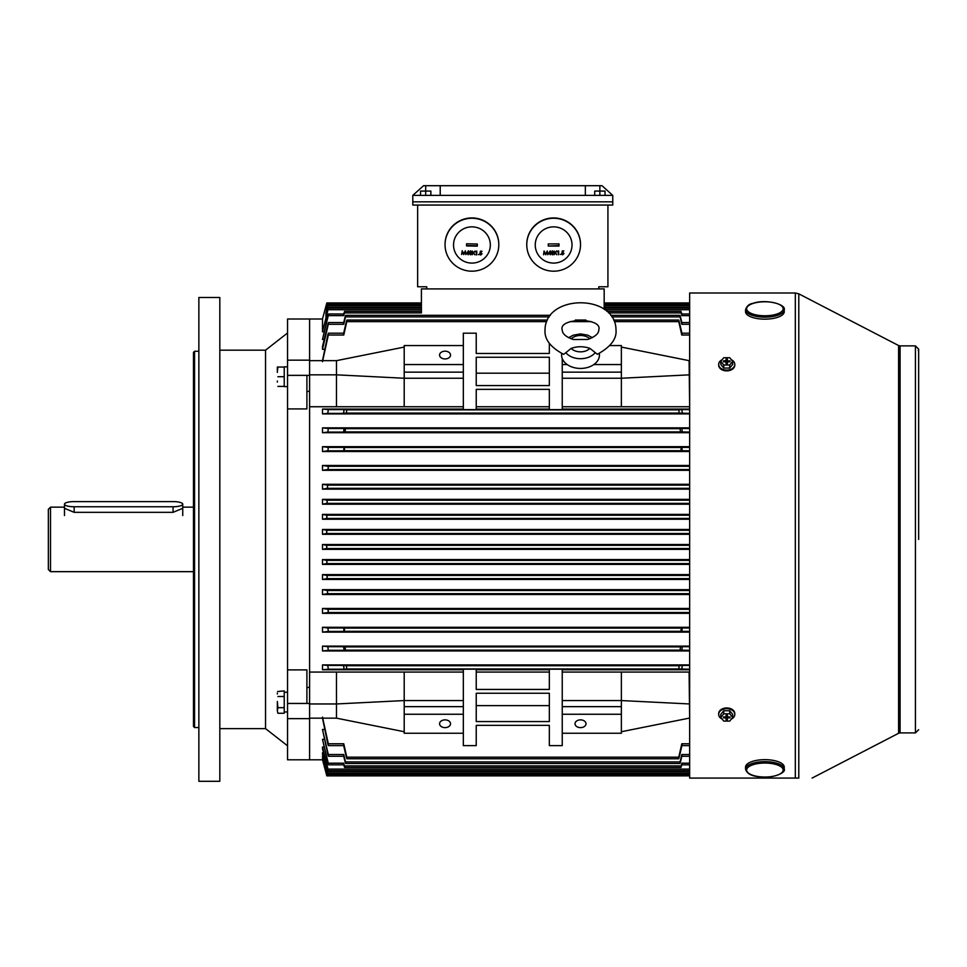 <?xml version="1.0" encoding="UTF-8"?>
<svg xmlns="http://www.w3.org/2000/svg" width="967" height="967" viewBox="0 0 967 967"><rect width="100%" height="100%" fill="white"/><g stroke="black" fill="none" stroke-linecap="round" stroke-linejoin="round"><path stroke-width="1.45" d="M731.366 359.736A8.062 5.705 180 0 1 734.799 364.402L734.799 365.163A8.062 5.705 180 0 1 726.737 370.869A8.062 5.705 180 0 1 718.674 365.163L718.674 364.402A8.062 5.705 180 0 1 722.107 359.736M734.799 364.402A8.062 5.705 180 0 1 726.737 370.107A8.062 5.705 180 0 1 718.674 364.402M732.696 361.38L732.696 364.414L729.71 368.064L723.751 368.052L720.778 364.402L720.778 361.356L723.763 357.717L729.722 357.717L732.696 361.38L729.71 365.018L723.751 365.006L720.778 361.356M729.916 361.827L730.073 360.921L730.073 361.827L727.933 361.827L727.027 363.725M726.435 363.725L725.552 361.815L723.401 361.815L723.401 360.909L726.096 360.522L726.652 363.725M725.721 361.948L725.54 360.909M726.821 363.725L727.389 360.522L727.74 361.96M723.751 368.052L723.751 365.006M729.71 368.064L729.71 365.018M726.084 362.214L726.084 363.725L727.377 363.725L727.377 362.202M727.389 360.522L727.389 359.011L726.096 359.011L726.096 360.522M730.073 360.921L727.921 360.909M723.57 361.815L723.401 360.909M726.785 363.725L727.389 359.011M726.785 362.48L726.096 359.011M726.701 362.48L726.701 363.725M287.55 386.619L284.225 386.619L284.225 366.831L287.55 366.831M589.943 348.386L597.364 354.297C610.721 346.923 616.922 338.788 615.991 329.904L615.991 329.807C615.774 293.509 544.941 293.968 545.037 330.037L545.037 330.134C544.336 339.284 550.549 347.358 563.701 354.369L571.122 348.434A11.568 8.183 -0 0 0 589.943 348.386C583.452 346.174 577.178 346.198 571.122 348.434M561.718 353.499A18.917 13.381 -0 0 0 561.597 355.107A18.917 13.381 -0 0 0 580.575 368.439A18.917 13.381 -0 0 0 599.431 355.01A18.917 13.381 -0 0 0 599.298 353.426M573.419 339.514L587.585 339.477C595.019 336.842 598.754 333.651 598.791 329.904L598.791 329.88C602.985 317.261 557.923 317.539 562.238 330.037L562.238 330.061C562.371 333.881 566.094 337.036 573.419 339.514M745.545 309.766L745.545 311.749A19.352 7.41 0 0 0 756.52 318.433A19.352 7.41 0 0 0 776.997 317.527A19.352 7.41 0 0 0 784.237 311.749L784.237 309.766C786.195 304.158 765.453 298.851 753.136 303.287C749.244 303.868 746.717 306.031 745.545 309.766A19.352 7.41 0 0 0 756.52 316.439A19.352 7.41 0 0 0 776.997 315.544A19.352 7.41 0 0 0 784.237 309.766M784.237 769.043L784.237 767.061A19.352 7.41 180 0 0 772.295 760.219A19.352 7.41 180 0 0 745.545 767.061L745.545 769.043C746.729 773.298 750.791 775.8 757.729 776.561C771.618 779.305 786.497 772.778 784.237 769.043A19.352 7.41 180 0 0 772.295 762.201A19.352 7.41 180 0 0 745.545 769.043M50.502 571.654L48.35 569.503L48.35 509.307L50.502 507.155L50.502 571.654L193.485 571.654M182.739 508.316L173.057 512.329L74.157 512.329L64.475 508.316M64.475 504.17A9.67 2.575 0 0 0 74.157 506.756L173.057 506.756A9.67 2.575 0 0 0 182.739 504.17A9.67 2.575 0 0 0 173.057 501.595L74.157 501.595A9.67 2.575 0 0 0 64.475 504.17L64.475 515.568M194.56 727.547L194.56 351.263L193.485 352.339L193.485 726.471L194.56 727.547L198.864 727.547M219.823 781.3L219.823 297.51L198.864 297.51L198.864 781.3L219.823 781.3M287.55 745.823L265.538 728.622L265.538 350.187L219.823 350.187M306.902 391.357L309.597 391.357L309.597 319.013L309.597 360.171L287.55 360.171L287.55 408.92L306.902 408.92L306.902 375.365L309.597 375.365L309.597 672.065L309.597 406.744L463.326 406.744M287.55 375.365L306.902 375.365M322.507 759.796L287.55 759.796L287.55 718.638L309.597 718.638L309.597 759.796L309.597 687.452L306.902 687.452M287.55 703.444L306.902 703.444L306.902 669.889L287.55 669.889L287.55 718.638M287.55 360.171L287.55 319.013L322.495 319.013L322.495 331.778L328.018 309.73C328.442 307.736 328.357 307.736 327.765 309.73C328.357 307.736 328.442 307.736 328.018 309.73L421.407 309.73L421.407 311.362L344.615 311.362M287.55 669.889L287.55 408.92M306.902 703.444L309.597 703.444L309.597 672.065L404.206 672.065L404.206 733.252L463.326 733.252L463.326 714.25L404.206 714.25M445.05 351.178A5.488 3.88 0 0 0 439.574 355.058A5.488 3.88 0 0 0 445.05 358.938A5.488 3.88 0 0 0 450.537 355.058A5.488 3.88 0 0 0 445.05 351.178M580.514 719.871A5.488 3.88 180 0 0 575.027 723.751A5.488 3.88 180 0 0 580.514 727.631A5.488 3.88 180 0 0 586.002 723.751A5.488 3.88 180 0 0 580.514 719.871M445.05 719.871A5.488 3.88 180 0 0 439.574 723.751A5.488 3.88 180 0 0 445.05 727.631A5.488 3.88 180 0 0 450.537 723.751A5.488 3.88 180 0 0 445.05 719.871M629.444 311.362L645.847 311.362M343.926 667.327L343.768 669.224L346.79 668.946L346.355 665.731L343.237 665.429L343.926 667.327M343.768 669.224L328.321 669.224L327.777 665.429L322.495 664.921L322.495 669.756L463.326 669.756M343.95 648.519L343.744 650.32L345.497 650.138L345.11 646.911L343.309 646.705L343.95 648.519M343.744 650.32L328.297 650.32L327.861 646.705L322.495 646.101L322.495 650.948L689.652 650.948M343.962 629.71L343.732 631.403L344.615 629.71L343.382 628.006L343.962 629.71M343.732 631.403L328.272 631.403L327.934 628.006L322.495 627.293L322.495 632.128L689.652 632.128M343.962 449.099L343.382 450.803L344.615 449.099L343.732 447.407L343.962 449.099M343.382 450.803L327.934 450.803L328.272 447.407L322.495 446.681L322.495 451.516L689.652 451.516M343.95 430.291L343.309 432.092L345.11 431.898L345.497 428.671L343.744 428.49L343.95 430.291M343.309 432.092L327.861 432.092L328.297 428.49L322.495 427.861L322.495 432.708L689.652 432.708M343.926 411.483L343.237 413.38L346.355 413.078L346.79 409.863L343.768 409.585L343.926 411.483M343.237 413.38L327.777 413.38L328.321 409.585L322.495 409.053L322.495 413.888L689.652 413.888M326.834 531.874L326.411 533.494L322.495 534.292L322.495 529.457L326.435 530.267L326.834 531.874M689.652 514.408L322.495 514.408L326.604 515.218L326.967 516.825L326.52 518.433L322.495 519.243L689.652 519.243M689.652 499.359L322.495 499.359L326.894 500.169L327.233 501.776L326.749 503.384L322.495 504.194L689.652 504.194M689.652 484.31L322.495 484.31L327.317 485.12L327.62 486.727L327.124 488.335L322.495 489.145L689.652 489.145M689.652 465.49L322.495 465.49L328.018 466.299L328.297 467.907L327.765 469.527L322.495 470.325L689.652 470.325M682.182 450.803L681.844 447.407L680.949 449.099L681.505 450.707L689.652 450.803M682.267 432.092L681.82 428.49L680.079 428.671L680.454 431.898L689.652 432.092M682.339 413.38L681.795 409.585L678.774 409.863L679.221 413.078L689.652 413.38M681.82 650.32L682.267 646.705L680.454 646.911L680.079 650.138L689.652 650.32M681.844 631.403L682.182 628.006L680.949 629.71L681.179 631.318L689.652 631.403M681.795 669.224L682.339 665.429L679.221 665.731L678.774 668.946L689.652 669.224M689.652 608.473L322.495 608.473L327.765 609.283L328.297 610.902L328.018 612.51L322.495 613.32L689.652 613.32M689.652 589.665L322.495 589.665L327.124 590.474L327.62 592.082L327.317 593.69L322.495 594.5L689.652 594.5M689.652 574.616L322.495 574.616L326.749 575.425L327.233 577.033L326.894 578.641L322.495 579.451L689.652 579.451M689.652 559.567L322.495 559.567L326.52 560.377L326.967 561.984L326.604 563.592L322.495 564.402L689.652 564.402M689.652 544.506L322.495 544.506L326.411 545.315L326.834 546.935L326.435 548.543L322.495 549.353L689.652 549.353M322.495 544.506L322.495 549.353M322.495 559.567L322.495 564.402M322.495 574.616L322.495 579.451M322.495 589.665L322.495 594.5M322.495 608.473L322.495 613.32M689.652 627.293L322.495 627.293M689.652 646.101L322.495 646.101M463.326 672.065L404.206 672.065M689.652 664.921L322.495 664.921M689.652 669.756L562.238 669.756M562.238 672.065L621.37 672.065L621.37 733.252L562.238 733.252L562.238 714.25L621.37 714.25M689.652 672.065L621.37 672.065M336.468 672.065L336.468 703.964L309.597 703.964L309.597 718.155L336.468 718.155L404.206 731.729M404.206 347.08L336.468 360.655L309.597 360.655L309.597 374.833L336.468 374.833L336.468 406.744M606.913 311.362L680.949 311.362M681.771 313.973L681.505 312.921C680.901 310.915 680.792 310.915 681.179 312.921L681.844 315.617L689.652 315.617M681.505 312.921C680.901 310.915 680.792 310.915 681.179 312.921L608.606 312.921M327.027 312.571L325.952 312.571L325.952 316.741L327.765 309.73M326.544 309.464L327.124 307.288C327.704 305.306 327.765 305.306 327.317 307.301L325.952 312.571M326.35 307.385L326.749 305.874C327.317 303.904 327.366 303.904 326.894 305.886L325.952 309.464M326.157 306.297L326.52 304.943C327.064 302.973 327.1 302.973 326.604 304.943L325.952 307.385M325.976 306.116L326.411 304.472C326.955 302.502 326.943 302.502 326.411 304.472C326.943 302.502 326.955 302.502 326.435 304.472C326.943 302.502 326.955 302.502 326.435 304.472L325.952 306.297M323.872 331.778L322.495 331.778M322.495 339.465L327.934 315.617C328.575 313.501 328.683 313.501 328.272 315.617L322.495 339.465L324.187 339.465M343.382 315.617C344.022 313.501 344.131 313.501 343.732 315.617L344.385 312.921C344.784 310.915 344.675 310.915 344.071 312.921L343.805 313.973M604.17 309.247L604.17 288.915L421.407 288.915L421.407 312.921L344.385 312.921C344.784 310.915 344.675 310.915 344.071 312.921M326.52 304.943C327.064 302.973 327.1 302.973 326.604 304.943L327.015 304.943M326.749 305.874C327.317 303.904 327.366 303.904 326.894 305.886L327.547 305.886M327.124 307.288C327.704 305.306 327.765 305.306 327.317 307.301L421.407 307.301M621.37 347.08L689.096 360.655L689.652 406.744M689.096 406.744L562.238 406.744M689.652 409.053L562.238 409.053M463.326 409.053L322.495 409.053M322.495 514.408L322.495 519.243M322.495 499.359L322.495 504.194M322.495 484.31L322.495 489.145M322.495 465.49L322.495 470.325M689.652 446.681L322.495 446.681M689.652 427.861L322.495 427.861M689.652 529.457L322.495 529.457M689.652 534.292L322.495 534.292M549.341 409.053L476.235 409.053M476.235 406.744L549.341 406.744M562.238 358.515L562.238 409.621L549.341 409.621L549.341 389.35L476.235 389.35L476.235 409.621L463.326 409.621L463.326 378.242L404.206 378.242L404.206 406.744M476.235 373.177L476.235 385.555L549.341 385.555L549.341 373.177L476.235 373.177M476.235 385.555L476.235 357.246L549.341 357.246L549.341 385.555M476.235 333.18L476.235 353.451L476.235 333.18L463.326 333.18L463.326 378.242M324.501 349.317L322.495 349.317L322.495 346.561L327.861 324.283C328.538 322.023 328.683 322.023 328.297 324.296L322.495 349.317M343.237 335.029C343.95 332.636 344.131 332.636 343.768 335.029L328.321 335.029C328.671 332.636 328.502 332.636 327.777 335.029L322.495 360.655M549.341 353.451L549.341 343.321L549.341 353.451L476.235 353.451M681.904 333.18L679.221 321.624C678.604 319.593 678.459 319.593 678.774 321.624L681.795 335.029L689.652 335.029M343.768 335.029L346.79 321.624C347.117 319.593 346.96 319.593 346.355 321.624L343.66 333.18M327.777 335.029C328.502 332.636 328.671 332.636 328.321 335.029L322.495 361.694M322.688 759.566L326.411 774.337C326.955 776.308 326.943 776.308 326.411 774.337C326.955 776.308 326.943 776.308 326.411 774.337L322.495 759.736M322.869 758.37L326.52 773.866C327.064 775.836 327.1 775.836 326.604 773.866C327.1 775.836 327.064 775.836 326.52 773.866M323.063 756.121L322.495 756.968L326.749 772.935C327.317 774.905 327.366 774.905 326.894 772.923C327.366 774.905 327.317 774.905 326.749 772.935M323.558 752.797L322.495 752.797L322.495 753.994L327.124 771.521C327.704 773.503 327.765 773.491 327.317 771.509C327.765 773.491 327.704 773.503 327.124 771.521M323.872 747.032L322.495 747.032L322.495 748.688L327.765 769.079C328.357 771.074 328.454 771.074 328.018 769.079C328.454 771.074 328.357 771.074 327.765 769.079M322.495 739.344L327.934 763.193C328.575 765.308 328.683 765.308 328.272 763.193L322.495 739.344L324.187 739.344M322.495 729.481L327.861 754.526C328.538 756.786 328.683 756.786 328.297 754.514L322.495 729.481L324.501 729.481M322.495 718.155L327.777 743.78C328.502 746.173 328.671 746.173 328.321 743.78L322.495 717.115M476.235 725.359L476.235 745.63L476.235 725.359L549.341 725.359L549.341 745.63L562.238 745.63L562.238 733.252M343.66 745.63L346.355 757.185C346.96 759.216 347.117 759.216 346.79 757.173L343.768 743.78C344.131 746.173 343.95 746.173 343.237 743.78M682.339 743.78C681.626 746.173 681.445 746.173 681.795 743.78L678.774 757.173C678.459 759.216 678.604 759.216 679.221 757.185L681.904 745.63M476.235 745.63L463.326 745.63L463.326 733.252M476.235 693.254L476.235 705.632L549.341 705.632L549.341 693.254L549.341 721.563L476.235 721.563L476.235 693.254L549.341 693.254M562.238 714.25L562.238 669.188L549.341 669.188L549.341 689.447L476.235 689.447L476.235 669.188L463.326 669.188L463.326 714.25M476.235 672.065L549.341 672.065M549.341 669.756L476.235 669.756M328.321 669.224L322.495 669.756M463.326 700.567L404.206 700.567L336.468 703.964L336.468 718.155M562.238 378.242L621.37 378.242L621.37 406.744M562.238 700.567L621.37 700.567L689.652 703.964M682.182 763.193C681.542 765.308 681.433 765.308 681.844 763.193L681.179 765.888C680.792 767.895 680.901 767.895 681.505 765.888L681.771 764.837M343.805 764.837L344.071 765.888C344.675 767.895 344.784 767.895 344.385 765.888L681.179 765.888C680.792 767.895 680.901 767.895 681.505 765.888M682.267 754.526C681.578 756.786 681.433 756.786 681.82 754.514L680.079 761.923C679.716 763.954 679.849 763.954 680.454 761.923L681.832 756.279M343.732 756.279L345.11 761.923C345.727 763.954 345.848 763.954 345.497 761.923L680.079 761.923C679.716 763.954 679.849 763.954 680.454 761.923M346.355 757.185C346.96 759.216 347.117 759.216 346.79 757.173L678.774 757.173C678.459 759.216 678.604 759.216 679.221 757.185M682.339 335.029C681.626 332.636 681.445 332.636 681.795 335.029M679.221 321.624C678.604 319.593 678.459 319.593 678.774 321.624L614.396 321.624M681.832 322.531L680.454 316.874C679.849 314.855 679.716 314.855 680.079 316.886L681.82 324.296L689.652 324.296M682.267 324.283C681.578 322.023 681.433 322.023 681.82 324.296M680.454 316.874C679.849 314.855 679.716 314.855 680.079 316.886L611.881 316.886M682.182 315.617C681.542 313.501 681.433 313.501 681.844 315.617M328.272 631.403L322.495 632.128M328.297 650.32L322.495 650.948M327.777 413.38L322.495 413.888M327.861 432.092L322.495 432.708M327.934 450.803L322.495 451.516M546.681 321.624L346.79 321.624C347.117 319.593 346.96 319.593 346.355 321.624M343.309 324.283C343.986 322.023 344.131 322.023 343.744 324.296L345.497 316.886C345.848 314.855 345.727 314.855 345.11 316.874L343.732 322.531M549.232 316.886L345.497 316.886C345.848 314.855 345.727 314.855 345.11 316.874M345.11 761.923C345.727 763.954 345.848 763.954 345.497 761.923L343.744 754.514C344.131 756.786 343.986 756.786 343.309 754.526M344.071 765.888C344.675 767.895 344.784 767.895 344.385 765.888L343.732 763.193C344.131 765.308 344.022 765.308 343.382 763.193M322.495 747.032L328.018 769.079L689.652 769.079M322.495 752.797L327.317 771.509L689.652 771.509M322.495 756.121L326.894 772.923L327.547 772.923M322.495 758.37L327.015 773.866M322.495 759.566L326.641 774.337M343.732 315.617L328.272 315.617C328.683 313.501 328.575 313.501 327.934 315.617M343.744 324.296L328.297 324.296C328.683 322.023 328.538 322.023 327.861 324.283M327.777 743.78C328.502 746.173 328.671 746.173 328.321 743.78L343.768 743.78M327.861 754.526C328.538 756.786 328.683 756.786 328.297 754.514L343.744 754.514M327.934 763.193C328.575 765.308 328.683 765.308 328.272 763.193L343.732 763.193M689.096 672.065L689.652 718.155M562.238 372.162L621.37 372.162L621.37 378.242L689.652 374.833M562.238 706.647L621.37 706.647M593.835 364.559L621.37 364.559L621.37 372.162M562.238 364.559L567.194 364.559M609.863 345.557L621.37 345.557L621.37 364.559M689.096 718.155L621.37 731.729M549.341 725.359L549.341 745.63M463.326 706.647L404.206 706.647M336.468 360.655L336.468 374.833L404.206 378.242L404.206 372.162L463.326 372.162M463.326 345.557L404.206 345.557L404.206 372.162M463.326 364.559L404.206 364.559M722.107 719.073A8.062 5.705 0 0 1 718.674 714.395L718.674 713.646A8.062 5.705 0 0 1 726.737 707.941A8.062 5.705 0 0 1 734.799 713.646L734.799 714.395A8.062 5.705 0 0 1 731.366 719.073M718.674 714.395A8.062 5.705 0 0 1 726.737 708.702A8.062 5.705 0 0 1 734.799 714.395M720.778 717.429L720.778 714.395L723.763 710.745L729.722 710.757L732.696 714.408L732.696 717.454L729.71 721.092L723.751 721.092L720.778 717.429L723.763 713.791L729.722 713.803L732.696 717.454M727.752 716.861L727.377 718.288L726.821 715.084M726.652 715.084L726.084 718.288L725.733 716.849M723.558 716.982L723.401 717.889L723.401 716.982L725.54 716.982L726.447 715.084M727.039 715.084L727.921 716.982L730.073 716.994L730.073 717.901L727.933 717.901M729.722 710.757L729.722 713.803M723.763 710.745L723.763 713.791M726.084 718.288L726.084 719.799L727.377 719.799L727.377 718.288M723.401 717.889L725.552 717.901M727.389 716.595L727.389 715.084L726.096 715.084L726.096 716.595M729.904 716.994L730.073 717.901M726.688 715.084L726.084 719.799M726.688 716.329L727.377 719.799M726.773 716.329L726.773 715.084M277.88 713.259L277.348 710.769L277.88 713.259L284.225 713.259L284.225 707.675L277.88 707.675L277.348 710.769M277.553 691.526L284.225 690.909L284.225 711.978L287.55 711.978M277.348 694.016L277.348 693.121M287.55 692.191L284.225 692.336L284.225 696.506L277.88 696.506M277.348 701.474L277.88 707.675M277.348 710.165L277.348 702.695M795.333 778.072L798.79 778.072C816.353 778.072 816.353 778.072 798.79 778.072L798.79 293.835L795.333 293.001L689.652 293.001L689.652 778.072L795.333 778.072L795.333 293.001M585.349 195.382L440.215 195.382L440.215 185.7L423.558 185.7L412.8 195.382L412.8 201.825L612.764 201.825L612.764 205.052L412.8 205.052L412.8 201.825L612.764 201.825L612.764 195.382L602.018 185.7L585.349 185.7L585.349 195.382L612.764 195.382M412.8 195.382L440.215 195.382M440.215 185.7L585.349 185.7M599.854 195.382L599.854 191.079L594.705 191.079L594.705 195.382M605.016 191.079L605.016 195.382L605.028 191.079L599.854 191.079L599.866 185.7M472.573 218.264A26.883 26.472 180 0 0 445.05 244.724A26.883 26.472 180 0 0 471.292 271.183A26.883 26.472 180 0 0 498.803 244.724A26.883 26.472 180 0 0 472.573 218.264M472.367 226.858A18.397 18.119 180 0 0 453.547 244.53A18.397 18.119 180 0 0 471.485 263.084A18.397 18.119 180 0 0 490.317 245.4A18.397 18.119 180 0 0 472.367 226.858M498.803 244.566A26.883 26.472 180 0 0 472.259 217.938A26.883 26.472 180 0 0 445.05 244.566M479.572 253.995L480.72 254.684L481.699 253.765L479.983 253.1L480.418 251.166L481.953 251.202L480.442 252.617L482.037 253.765L480.696 255.058L479.572 253.995L480.72 254.587L481.699 253.68M478.399 254.563L479.028 254.672L478.399 254.563M475.873 251.432L476.791 251.082L476.707 254.877L475.873 251.432M472.053 254.768L473.322 252.907L472.186 251.057L473.528 252.605L474.942 251.13L473.721 252.919L474.894 254.829L473.516 253.209L472.053 254.768L473.298 252.858M472.186 251.057L473.528 252.52L474.942 251.13M473.745 252.87L474.894 254.829M469.176 252.919L470.482 250.828L471.739 252.81M471.739 252.665L470.385 254.817L469.176 252.846L470.482 250.924L471.739 252.907M461.61 254.43L462.202 250.731L463.725 253.813L465.393 250.804L465.804 254.623L465.175 251.94L463.677 254.563L462.371 251.867L461.61 254.43M466.529 245.896L477.275 246.162L477.335 244.035L466.577 243.781L466.529 245.896M466.263 253.777L468.451 250.779L468.366 254.684L468.04 253.813L466.263 253.777L468.451 250.876M468.028 254.672L468.04 253.813M466.541 245.533L477.275 245.787L477.323 244.035M461.61 254.514L462.202 250.828L463.725 253.898L465.393 250.804L465.804 254.623M466.928 253.414L468.052 253.439L468.088 251.831L466.928 253.414M467.001 253.318L468.052 253.342L468.088 251.831M469.515 252.846L470.409 254.442L471.4 252.895L470.482 251.311L469.515 252.991M469.515 252.762L470.409 254.345L471.4 252.762M476.368 254.865L476.453 251.541M476.102 251.154L476.791 251.166M479.983 253.1L480.418 251.166M480.418 251.251L481.953 251.287M480.889 252.544L482.037 253.789M553.571 218.252A26.883 26.472 180 0 0 526.761 244.784A26.883 26.472 180 0 0 553.704 271.195A26.883 26.472 180 0 0 580.514 244.663A26.883 26.472 180 0 0 553.571 218.252M553.595 226.858A18.397 18.119 180 0 0 535.247 245.014A18.397 18.119 180 0 0 553.68 263.084A18.397 18.119 180 0 0 572.029 244.929A18.397 18.119 180 0 0 553.595 226.858M580.514 244.47A26.883 26.472 180 0 0 553.607 217.938A26.883 26.472 180 0 0 526.761 244.47M561.513 253.789L562.685 254.454L563.64 253.511L561.9 252.883L562.286 250.936L563.821 250.936L562.347 252.387L563.979 253.523L562.673 254.829L561.513 253.789L562.685 254.357L563.64 253.414M560.364 254.394L560.993 254.478L560.364 254.394M557.754 251.335L558.66 250.949L558.672 254.744L557.754 251.335M554.018 254.756L555.239 252.87L554.055 251.057L555.433 252.568L556.412 251.045L555.626 252.87L556.859 254.756L555.433 253.161L554.018 254.756L555.215 252.822M554.055 251.057L555.433 252.472L556.811 251.045M555.662 252.822L556.859 254.756M551.093 252.919L552.35 250.864L553.656 252.907L552.362 254.853L551.093 252.919L552.35 250.961L553.656 252.907M543.575 254.696L544.058 250.985L545.666 254.019L547.262 250.973L547.769 254.768L547.068 252.109L545.714 254.78L544.264 252.109L543.575 254.696M548.265 246.041L559.011 246.017L559.011 243.902L548.265 243.926L548.265 246.041L559.011 245.642M548.204 253.922L550.247 250.876L550.332 254.768L549.993 253.91L548.204 253.922L550.32 250.961L550.755 253.91M548.265 243.926L548.265 245.666M543.575 254.78L544.058 251.082L545.666 254.116L547.262 250.973M547.262 251.069L547.769 254.768M550.32 253.91L550.332 254.768M548.869 253.535L549.981 253.535L549.981 251.928L548.869 253.535M548.93 253.439L549.981 253.439M551.432 252.907L552.362 254.478L553.172 253.838L552.362 251.347L551.432 252.907M551.432 252.822L552.362 254.381L553.317 252.81M557.971 251.045L558.66 250.949M558.66 251.045L558.672 254.744M561.9 252.883L562.286 250.936M562.286 251.033L563.821 250.936M562.794 252.314L563.979 253.523M425.685 195.382L425.685 191.079L420.536 191.079L420.536 195.382M430.859 191.079L430.859 195.382L430.871 191.079L425.685 191.079M598.791 288.915L598.791 286.764L607.929 286.764L607.929 205.052M417.635 205.052L417.635 286.764L426.773 286.764L426.773 288.915M284.225 692.191L285.894 692.227M277.348 381.034L277.348 382.086M277.88 367.049L277.348 371.352L277.348 367.049L284.225 367.049L284.225 386.401L277.88 386.401M277.348 371.352L277.348 372.416M284.225 376.719L277.88 376.719M589.81 338.776A11.568 8.183 -0 0 0 571.183 338.825M595.08 352.798A16.862 11.918 180 0 1 566.009 352.87M753.45 303.324A18.276 6.999 0 0 0 750.634 313.151A18.276 6.999 0 0 0 776.332 314.227A18.276 6.999 0 0 0 779.148 304.4A18.276 6.999 0 0 0 753.45 303.324M771.884 763.579A18.276 6.999 180 0 0 748.011 767.363A18.276 6.999 180 0 0 757.898 776.501A18.276 6.999 180 0 0 781.771 772.718A18.276 6.999 180 0 0 771.884 763.579M74.157 506.756L74.157 512.329M173.057 506.756L173.057 512.329M689.652 533.494L326.411 533.494M689.652 518.433L326.52 518.433M689.652 503.384L326.749 503.384M689.652 488.335L327.124 488.335M689.652 469.527L327.765 469.527M681.505 450.707L344.071 450.707M680.454 431.898L345.11 431.898M679.221 413.078L346.355 413.078M680.079 650.138L345.497 650.138M681.179 631.318L344.385 631.318M678.774 668.946L346.79 668.946M689.652 612.51L328.018 612.51M689.652 593.69L327.317 593.69M689.652 578.641L326.894 578.641M689.652 563.592L326.604 563.592M689.652 548.543L326.435 548.543M689.652 309.73L604.858 309.73M343.768 409.585L328.321 409.585M678.774 409.863L346.79 409.863M681.795 409.585L689.652 409.585M591.151 321.624L570.034 321.624M681.795 743.78L689.652 743.78M689.652 545.315L326.411 545.315M689.652 560.377L326.52 560.377M689.652 575.425L326.749 575.425M689.652 590.474L327.124 590.474M689.652 609.283L327.765 609.283M682.339 665.429L689.652 665.429M343.237 665.429L327.777 665.429M679.221 665.731L346.355 665.731M682.182 628.006L689.652 628.006M343.382 628.006L327.934 628.006M681.505 628.103L344.071 628.103M680.454 646.911L345.11 646.911M682.267 646.705L689.652 646.705M343.309 646.705L327.861 646.705M681.82 428.49L689.652 428.49M343.744 428.49L328.297 428.49M680.079 428.671L345.497 428.671M681.844 447.407L689.652 447.407M343.732 447.407L328.272 447.407M681.179 447.491L344.385 447.491M689.652 466.299L328.018 466.299M689.652 485.12L327.317 485.12M689.652 500.169L326.894 500.169M689.652 515.218L326.604 515.218M689.652 530.267L326.435 530.267M681.82 754.514L689.652 754.514M681.844 763.193L689.652 763.193M689.652 307.301L604.17 307.301M915.423 345.884L900.084 345.884L900.084 732.913L915.423 732.913L915.423 345.884L918.65 349.111L918.251 350.67M900.084 732.913L898.597 733.276L898.597 345.533L798.79 293.835M425.698 191.079L425.698 185.7M592.336 337.676L587.767 335.174L580.587 333.905L573.226 335.186L568.632 337.725M193.485 507.155L182.739 507.155M64.475 507.155L50.502 507.155M182.739 504.17L182.739 515.568M265.538 728.622L219.823 728.622M265.538 350.187L287.55 332.986M198.864 351.263L194.56 351.263M421.407 308.183L328.297 308.183M421.407 302.949L326.834 302.949L421.407 302.949M421.407 303.408L326.967 303.408M421.407 304.351L327.233 304.351M421.407 305.753L327.62 305.753M322.495 319.013L325.952 306.116M689.652 308.183L604.17 308.183M678.629 320.053L613.707 320.053M585.881 320.053L575.317 320.053M547.382 320.053L346.935 320.053M679.886 315.315L610.721 315.315M550.392 315.315L345.678 315.315M689.652 775.86L326.834 775.86L689.652 775.86M678.629 758.757L346.935 758.757M679.886 763.495L345.678 763.495M680.949 767.447L344.615 767.447M689.652 770.626L328.297 770.626M689.652 773.056L327.62 773.056M689.652 774.458L327.233 774.458M689.652 775.401L326.967 775.401M343.962 313.973L328.514 313.973M343.95 322.531L328.49 322.531M343.926 333.18L328.466 333.18M343.926 745.63L328.466 745.63M343.95 756.279L328.49 756.279M343.962 764.837L328.514 764.837M681.602 313.973L689.652 313.973M681.626 322.531L689.652 322.531M681.65 333.18L689.652 333.18M681.65 745.63L689.652 745.63M681.626 756.279L689.652 756.279M681.602 764.837L689.652 764.837M689.652 302.949L604.17 302.949L689.652 302.949M689.652 303.408L604.17 303.408M689.652 304.351L604.17 304.351M689.652 305.753L604.17 305.753M918.65 539.405L918.65 349.111L918.65 539.405M898.597 733.276L812.111 778.072M900.084 345.884L898.597 345.533M915.423 732.913L918.65 729.698"/></g></svg>
